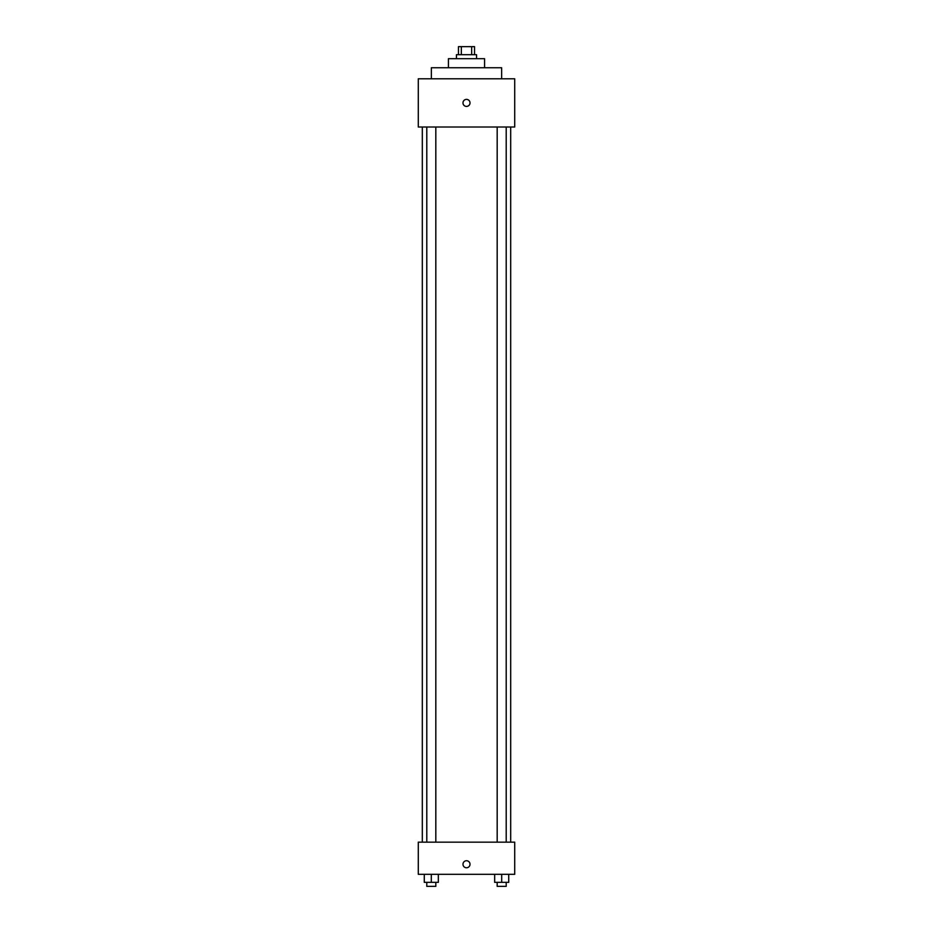 <?xml version="1.0" encoding="UTF-8"?>
<svg xmlns="http://www.w3.org/2000/svg" width="933" height="933" viewBox="0 0 933 933"><rect width="100%" height="100%" fill="white"/><g stroke="black" fill="none" stroke-linecap="round" stroke-linejoin="round"><path stroke-width="1.4" d="M461.345 54.685L461.345 46.65L458.465 46.65L458.465 54.685M461.345 46.65L474.535 46.65L474.535 54.685M471.655 54.685L471.655 46.65M456.459 58.697L456.459 54.685L476.541 54.685L476.541 58.697M448.423 67.747L448.423 58.697L484.577 58.697L484.577 67.747M431.349 78.792L431.349 67.747L501.651 67.747L501.651 78.792M418.287 78.792L514.713 78.792L514.713 127.005L418.287 127.005L418.287 78.792M466.5 106.409A3.51 3.51 0 0 1 463.456 101.137A3.51 3.51 0 0 1 469.544 101.137A3.51 3.51 0 0 1 466.5 106.409M418.287 842.161L514.713 842.161L514.713 874.303L418.287 874.303L418.287 842.161M466.5 867.772A3.51 3.51 0 0 1 463.456 862.5A3.51 3.51 0 0 1 469.544 862.5A3.51 3.51 0 0 1 466.5 867.772M494.665 874.303L494.665 882.338L508.73 882.338L508.73 874.303L508.73 882.338M501.697 882.338L501.697 874.303M506.211 882.338L506.211 886.35L497.184 886.35L497.184 882.338M424.27 874.303L424.27 882.338L438.335 882.338L438.335 874.303L438.335 882.338M431.303 882.338L431.303 874.303M435.816 882.338L435.816 886.35L426.789 886.35L426.789 882.338M510.689 842.161L510.689 127.005M422.311 842.161L422.311 127.005M497.184 127.005L497.184 842.161M506.211 127.005L506.211 842.161M435.816 842.161L435.816 127.005M426.789 842.161L426.789 127.005"/></g></svg>

